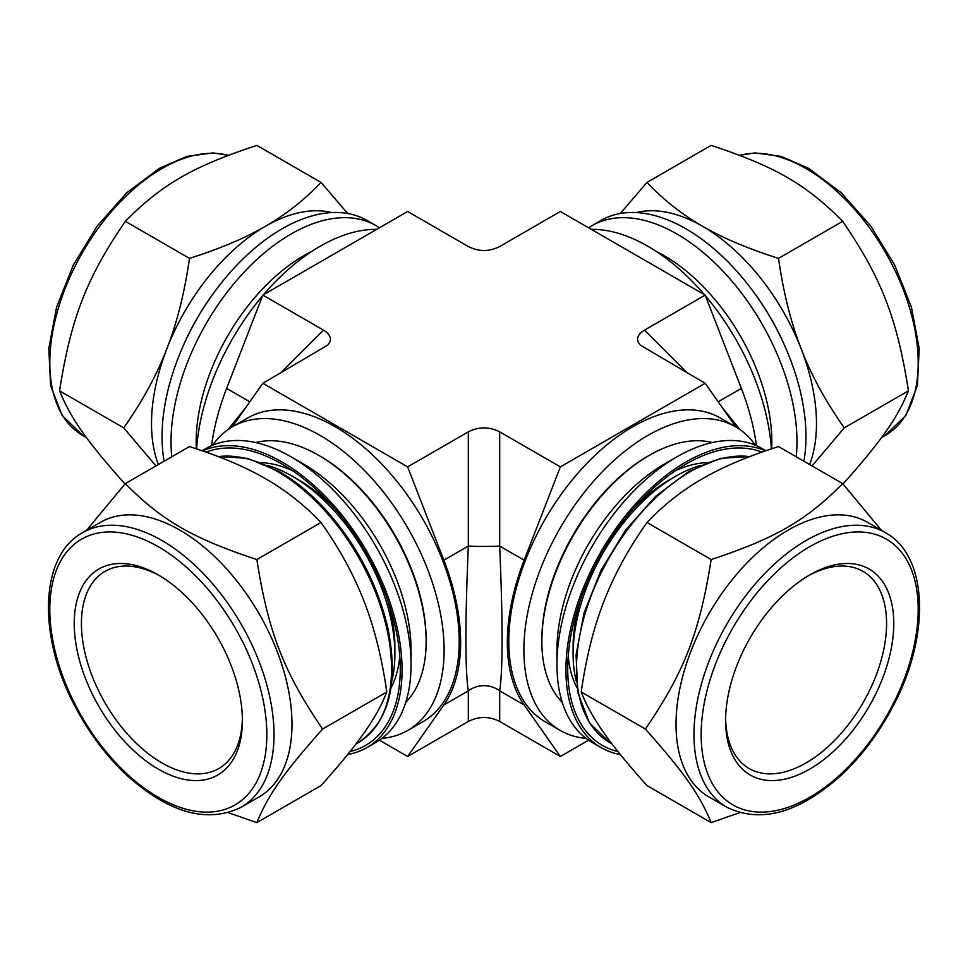 <?xml version="1.0" encoding="UTF-8"?>
<svg xmlns="http://www.w3.org/2000/svg" width="968" height="968" viewBox="0 0 968 968"><rect width="100%" height="100%" fill="white"/><g stroke="black" fill="none" stroke-linecap="round" stroke-linejoin="round"><path stroke-width="1.45" d="M581.211 691.999C586.124 657.72 593.699 627.518 603.923 601.382C614.014 575.161 628.365 548.868 646.987 522.502L711.153 559.552C699.707 632.285 684.243 672.155 645.39 729.049L581.211 691.999C586.124 704.789 593.699 718.413 603.923 732.909C614.014 747.32 628.365 764.865 646.987 785.568L711.153 822.619L739.637 812.696M645.39 729.049C684.243 772.742 699.707 794.752 711.153 822.619M646.987 522.502C663.661 504.957 682.186 490.352 702.574 478.664C722.818 466.891 748.131 456.194 778.514 446.563L842.68 483.613C806.09 520.566 775.15 538.426 711.153 559.552M881.545 530.44L842.68 483.613M125.32 483.613L189.486 446.563C219.869 456.194 245.182 466.891 265.426 478.664C285.814 490.352 304.339 504.957 321.013 522.502C339.635 548.868 353.986 575.161 364.077 601.382C374.301 627.518 381.876 657.72 386.789 691.999C381.876 704.789 374.301 718.413 364.077 732.909C353.986 747.32 339.635 764.865 321.013 785.568L256.847 822.619C268.293 794.752 283.757 772.742 322.61 729.049C283.757 672.155 268.293 632.285 256.847 559.552C192.85 538.426 161.91 520.566 125.32 483.613L86.454 530.44M386.789 691.999L322.61 729.049M228.363 812.696L256.847 822.619M321.013 522.502L256.847 559.552M347.669 213.48L321.013 182.432C304.339 199.977 285.814 214.593 265.426 226.282C245.182 238.043 219.869 248.74 189.486 258.371C184.573 292.651 177.011 322.864 166.774 349C156.695 375.221 142.344 401.514 123.722 427.868L155.945 465.935M123.722 427.868L59.556 390.83C70.991 318.097 86.467 278.227 125.32 221.321C161.91 184.368 192.85 166.508 256.847 145.381L321.013 182.432M125.32 484.387C86.467 440.694 70.991 418.684 59.556 390.83M189.486 258.371L125.32 221.321M620.331 754.52A169.727 97.998 -60 0 1 601.08 747.586A169.727 97.998 -60 0 1 598.526 556.104A169.727 97.998 -60 0 1 765.47 450.882M617.923 751.519A167.186 96.522 -60 0 1 567.72 668.852A167.186 96.522 -60 0 1 685.949 464.083A167.186 96.522 -60 0 1 761.889 452.129M202.53 450.882A169.727 97.998 60 0 1 331.346 502.694A169.727 97.998 60 0 1 402.071 669.88A169.727 97.998 60 0 1 366.92 747.586A169.727 97.998 60 0 1 347.669 754.52M206.111 452.129A167.186 96.522 60 0 1 282.051 464.083A167.186 96.522 60 0 1 400.28 668.852A167.186 96.522 60 0 1 350.077 751.519M331.721 212.573A161.087 93.001 120 0 0 265.426 226.282A161.087 93.001 120 0 0 166.774 349A161.087 93.001 120 0 0 151.516 423.573A161.087 93.001 120 0 0 158.365 464.531M379.408 227.807A169.727 97.998 120 0 0 375.899 225.604L366.92 220.414A169.727 97.998 120 0 0 236.131 265.885A169.727 97.998 120 0 0 162.043 436.701A169.727 97.998 120 0 0 164.124 461.216M577.013 687.861A138.218 79.799 -60 0 1 568.216 656.171M675.216 470.835A138.218 79.799 -60 0 1 707.063 462.619M601.08 747.586L592.101 742.395A169.727 97.998 -60 0 1 556.939 664.701A169.727 97.998 -60 0 1 676.959 456.823A169.727 97.998 -60 0 1 761.828 448.414L765.87 450.749M556.939 664.701L556.939 650.169A151.94 87.725 -60 0 1 664.387 464.083L676.959 456.823M562.263 702.429A151.94 87.725 -60 0 1 541.85 641.457A151.94 87.725 -60 0 1 649.286 455.371A151.94 87.725 -60 0 1 712.291 442.558M541.85 641.457L541.85 639.8A149.907 86.551 -60 0 1 647.858 456.194L649.286 455.371M576.166 680.976A145.236 83.853 -60 0 1 573.116 654.029L573.116 646.648A136.185 78.626 -60 0 1 580.364 600.136M632.757 509.386A136.185 78.626 -60 0 1 669.42 479.85L675.809 476.159A145.236 83.853 -60 0 1 700.675 465.33M573.116 654.029A145.236 83.853 -60 0 1 675.809 476.159M893.766 623.489A118.907 68.655 -60 0 1 809.684 769.124A118.907 68.655 -60 0 1 725.601 720.579A118.907 68.655 -60 0 1 809.684 574.944A118.907 68.655 -60 0 1 893.766 623.489M807.869 576.008A113.837 65.715 -60 0 1 863.008 571.374A113.837 65.715 -60 0 1 886.579 623.489A113.837 65.715 -60 0 1 836.896 738.04A113.837 65.715 -60 0 1 749.184 768.544A113.837 65.715 -60 0 1 725.625 718.474M726.823 807.264L708.854 796.894A158.546 91.537 -60 0 1 708.854 613.821A158.546 91.537 -60 0 1 867.401 522.272L885.369 532.654A158.546 91.537 -60 0 0 806.09 540.507A158.546 91.537 -60 0 0 702.514 680.214A158.546 91.537 -60 0 0 726.823 807.264C761.271 823.889 799.846 812.805 842.523 774.037C862.089 755.415 878.654 733.308 892.242 707.729C930.454 637.295 928.856 556.176 885.369 532.654M399.784 656.171A138.218 79.799 60 0 1 390.987 687.861M260.937 462.619A138.218 79.799 60 0 1 292.784 470.835M202.131 450.749L206.172 448.414A169.727 97.998 60 0 1 291.041 456.823A169.727 97.998 60 0 1 411.061 664.701A169.727 97.998 60 0 1 375.899 742.395L366.92 747.586M291.041 456.823L303.613 464.083A151.94 87.725 60 0 1 411.061 650.169L411.061 664.701M255.709 442.558A151.94 87.725 60 0 1 318.714 455.371A151.94 87.725 60 0 1 426.15 641.457A151.94 87.725 60 0 1 405.737 702.429M318.714 455.371L320.142 456.194A149.907 86.551 60 0 1 426.15 639.8L426.15 641.457M267.325 465.33A145.236 83.853 60 0 1 292.191 476.159L298.58 479.85A136.185 78.626 60 0 1 335.243 509.386M387.636 600.136A136.185 78.626 60 0 1 394.884 646.648L394.884 654.029A145.236 83.853 60 0 1 391.834 680.976M292.191 476.159A145.236 83.853 60 0 1 394.884 654.029M242.399 720.579A118.907 68.655 60 0 1 158.316 769.124A118.907 68.655 60 0 1 74.234 623.489A118.907 68.655 60 0 1 158.316 574.944A118.907 68.655 60 0 1 242.399 720.579M242.375 718.474A113.837 65.715 60 0 1 218.816 768.544A113.837 65.715 60 0 1 104.992 702.816A113.837 65.715 60 0 1 104.992 571.374A113.837 65.715 60 0 1 160.131 576.008M82.631 532.654L100.599 522.272A158.546 91.537 60 0 1 222.773 564.755A158.546 91.537 60 0 1 291.985 724.318A158.546 91.537 60 0 1 259.146 796.894L241.177 807.264C206.728 823.889 168.154 812.805 125.477 774.037C105.911 755.415 89.346 733.308 75.758 707.729C37.546 637.295 39.144 556.176 82.631 532.654A158.546 91.537 60 0 1 161.91 540.507A158.546 91.537 60 0 1 274.017 734.688A158.546 91.537 60 0 1 241.177 807.264M375.899 225.604A169.727 97.998 120 0 0 245.11 271.076A169.727 97.998 120 0 0 171.021 441.88A169.727 97.998 120 0 0 171.759 456.799M311.587 251.535A151.94 87.725 120 0 0 196.177 441.88A151.94 87.725 120 0 0 196.347 448.789M908.444 390.83L844.278 427.868C825.656 401.514 811.305 375.221 801.226 349C790.989 322.864 783.427 292.651 778.514 258.371L842.68 221.321C881.533 278.227 897.009 318.097 908.444 390.83C897.009 418.684 881.533 440.694 842.68 484.387M812.055 465.935L844.278 427.868M778.514 258.371C748.131 248.74 722.818 238.043 702.574 226.282C682.186 214.593 663.661 199.977 646.987 182.432L711.153 145.381C775.15 166.508 806.09 184.368 842.68 221.321M646.987 182.432L620.331 213.48M809.635 464.531A161.087 93.001 -120 0 0 801.226 349A161.087 93.001 -120 0 0 702.574 226.282A161.087 93.001 -120 0 0 636.279 212.573M803.876 461.216A169.727 97.998 -120 0 0 742.008 277.235A169.727 97.998 -120 0 0 601.08 220.414L592.101 225.604A169.727 97.998 -120 0 0 588.592 227.807M796.24 456.799A169.727 97.998 -120 0 0 728.965 277.719A169.727 97.998 -120 0 0 592.101 225.604M771.653 448.789A151.94 87.725 -120 0 0 656.413 251.535M379.408 740.193L407.637 756.504L443.84 704.994A177.35 102.39 -120 0 0 443.84 560.182L407.637 466.879L262.836 383.28L327.547 345.225C332.375 339.865 331.032 334.831 323.506 330.136L262.836 295.107L407.637 211.496L468.318 246.537C478.773 251.813 489.227 251.813 499.682 246.537L560.363 211.496L705.164 295.107L644.494 330.136C636.968 334.831 635.625 339.865 640.453 345.225L705.164 383.28L560.363 466.879L524.16 560.182A177.35 102.39 120 0 0 524.16 704.994L560.363 756.504L588.592 740.193M245.763 407.552L228.061 429.598M262.836 295.107L226.633 388.41A177.35 102.39 120 0 0 211.544 445.691M499.682 721.462L499.682 690.862A25.616 24.684 -0 0 0 468.318 690.862L468.318 721.462C478.773 716.187 489.227 716.187 499.682 721.462L560.363 756.504M524.16 704.994L499.682 690.862C502.9 670.122 502.9 621.843 499.682 546.061A25.616 1.767 -0 0 1 468.318 546.061C465.1 621.843 465.1 670.122 468.318 690.862L443.84 704.994M524.16 560.182L499.682 546.061L499.682 431.849C489.227 426.573 478.773 426.573 468.318 431.849L407.637 466.879M499.682 431.849L560.363 466.879M739.939 429.598L722.237 407.552M735.898 426.985L705.164 383.28M586.063 738.378A175.317 101.217 -60 0 1 560.194 730.429L545.105 721.717A175.317 101.217 -60 0 1 545.105 519.284A175.317 101.217 -60 0 1 720.422 418.055L735.511 426.767A175.317 101.217 -60 0 1 755.33 445.195M756.456 445.691A177.35 102.39 -120 0 0 741.367 388.41L705.164 295.107M262.836 383.28L232.102 426.985M212.67 445.195A175.317 101.217 60 0 1 232.489 426.767L247.578 418.055A175.317 101.217 60 0 1 382.675 465.027A175.317 101.217 60 0 1 459.207 641.457A175.317 101.217 60 0 1 422.895 721.717L407.806 730.429A175.317 101.217 60 0 1 381.936 738.378M468.318 721.462L407.637 756.504M232.489 426.767A175.317 101.217 60 0 1 367.586 473.739A175.317 101.217 60 0 1 444.118 650.169A175.317 101.217 60 0 1 407.806 730.429M771.399 448.874A175.317 101.217 -120 0 0 705.49 295.93M704.414 294.671A175.317 101.217 -120 0 0 591.291 229.368M376.709 229.368A175.317 101.217 120 0 0 263.586 294.671M262.51 295.93A175.317 101.217 120 0 0 196.601 448.874M560.194 730.429A175.317 101.217 -60 0 1 560.194 527.996A175.317 101.217 -60 0 1 735.511 426.767M611.994 743.908L609.816 742.65A161.087 93.001 -60 0 1 585.12 613.567A161.087 93.001 -60 0 1 690.353 471.61A161.087 93.001 -60 0 1 749.692 456.606M218.308 456.606A161.087 93.001 60 0 1 277.647 471.61A161.087 93.001 60 0 1 391.556 668.9A161.087 93.001 60 0 1 358.184 742.65L356.006 743.908M215.549 290.448A161.087 93.001 120 0 0 182.153 348.286M809.684 546.726A153.464 88.608 -60 0 1 903.664 680.431A153.464 88.608 -60 0 1 715.703 788.944A153.464 88.608 -60 0 1 809.684 546.726M158.316 546.726A153.464 88.608 60 0 1 252.297 788.944A153.464 88.608 60 0 1 64.336 680.431A153.464 88.608 60 0 1 158.316 546.726M228.194 155.364A158.546 91.537 120 0 0 161.91 168.589A158.546 91.537 120 0 0 49.791 362.77A158.546 91.537 120 0 0 82.631 435.346L62.097 415.393L50.602 385.518L48.787 348.456L56.58 307.207L73.241 265.171L97.357 225.871L126.881 192.656L159.369 168.335L186.8 156.405L213.008 152.908L228.363 155.303M785.847 348.286A161.087 93.001 -120 0 0 752.451 290.448M739.637 155.303L754.992 152.908L781.2 156.405L808.631 168.335L841.119 192.656L870.643 225.871L894.759 265.171L911.42 307.207L919.213 348.456L917.398 385.518L905.903 415.393L885.369 435.346A158.546 91.537 -120 0 0 909.678 308.296A158.546 91.537 -120 0 0 806.09 168.589A158.546 91.537 -120 0 0 739.806 155.364M323.506 330.136L280.659 372.983M226.633 388.41L249.817 401.793M468.318 431.849L468.318 546.061L443.84 560.182M687.34 372.983L644.494 330.136M741.367 388.41L718.183 401.793M609.816 742.65L589.355 722.709L577.836 692.58L576.057 654.961L584.055 612.95L601.092 570.091L625.703 530.028L655.796 496.185L688.829 471.452L720.482 458.336L749.994 456.497M218.006 456.497L247.518 458.336L279.171 471.452C296.256 481.386 312.483 494.975 327.862 512.229C357.845 546.726 377.835 585.325 387.853 628.026C398.973 683.759 389.088 721.971 358.184 742.65M82.631 435.346L86.454 437.56M885.369 435.346L881.545 437.56"/></g></svg>
